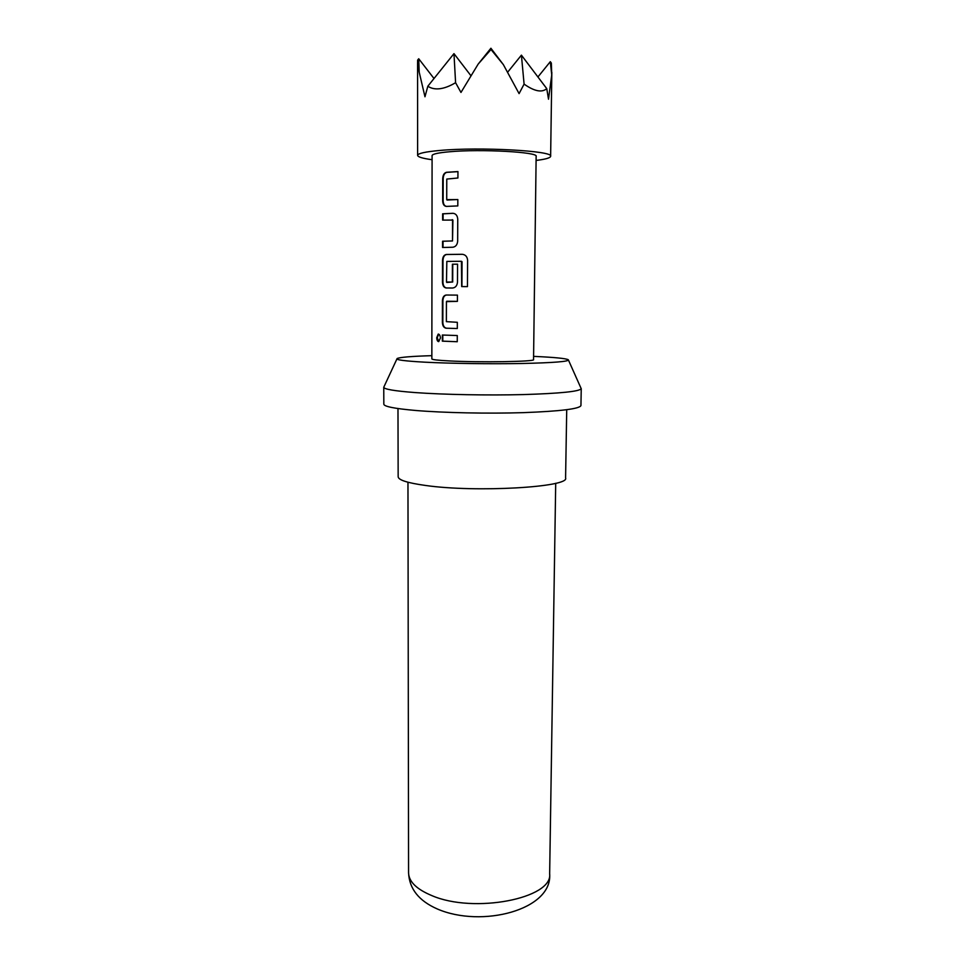 <?xml version="1.0" encoding="UTF-8"?>
<svg xmlns="http://www.w3.org/2000/svg" width="965" height="965" viewBox="0 0 965 965"><rect width="100%" height="100%" fill="white"/><g stroke="black" fill="none" stroke-linecap="round" stroke-linejoin="round"><path stroke-width="1.45" d="M436.723 337.738L438.219 334.107C439.437 334.216 440.173 335.506 440.426 337.991L438.713 341.61C437.543 341.514 436.88 340.223 436.723 337.738M438.749 341.598L437.254 337.738L438.653 334.119M447.012 200.032L457.832 199.538L457.808 205.919L446.409 206.401C444.081 206.16 442.839 204.278 442.67 200.756L442.718 178.585C442.899 174.991 444.165 172.892 446.506 172.289L457.953 171.577L457.917 177.994L446.771 179.068L446.723 199.622L457.832 199.586M446.686 206.389C444.503 206.124 443.321 204.254 443.14 200.792L443.188 178.622C443.369 175.027 444.612 172.928 446.928 172.337L457.953 171.637M443.019 247.486L443.044 241.25L452.513 240.96L452.561 220.068L442.621 220.104L442.633 213.808L452.911 213.289C455.769 213.591 457.386 215.521 457.748 219.079L457.663 241.262C457.265 244.821 455.649 246.811 452.79 247.233L442.561 247.498L442.573 241.238L452.151 240.948M443.092 220.068L443.104 213.832L453.055 213.325M446.771 282.443L452.344 282.021L452.404 264.217L457.567 264.181L457.494 282.19C457.108 285.7 455.492 287.642 452.645 288.004L446.18 287.98C443.876 287.582 442.645 285.652 442.477 282.178L442.525 260.405C442.706 256.907 443.96 254.929 446.276 254.483L462.211 254.29C465.432 254.651 467.229 256.618 467.603 260.164L467.458 286.617L461.68 286.593L461.427 261.286L446.831 261.418L446.481 282.021L452.694 282.033L452.754 264.229L457.567 264.205M446.602 287.98C444.322 287.594 443.104 285.652 442.935 282.19L442.995 260.417C443.176 256.919 444.407 254.941 446.699 254.507L462.283 254.302M457.301 328.522L446.071 328.209C443.779 327.75 442.549 325.784 442.38 322.334L442.428 300.766C442.609 297.304 443.864 295.387 446.168 295.025L457.446 295.121L457.422 301.357L446.433 301.647L446.373 321.647L457.326 322.31L457.301 328.522L446.493 328.209C444.226 327.738 443.007 325.784 442.839 322.334L442.899 300.766C443.08 297.304 444.298 295.387 446.578 295.025M457.422 301.357L446.723 301.237M457.253 341.731L442.332 341.152L442.344 335.024L457.277 335.543L457.253 341.731L442.79 341.14L442.802 335.048M431.862 355.663C411.392 356.29 399.8 357.243 397.11 358.546C395.554 359.861 404.781 361.067 424.781 362.177C450.136 363.503 490.28 364.07 521.365 363.503C553.801 362.78 569.447 361.525 568.301 359.74C565.743 358.437 554.718 357.352 535.225 356.447L533.585 356.375M415.36 392.586C443.514 394.637 488.001 395.481 523.488 394.576C560.569 393.431 579.82 391.44 581.244 388.63L580.942 405.59C579.495 408.895 560.279 411.247 523.283 412.646C487.868 413.756 443.466 412.827 415.372 410.451C394.589 408.605 384.082 406.53 383.829 404.214L383.756 387.255C384.01 389.221 394.54 391.006 415.36 392.586M397.978 408.545L398.159 476.77C398.424 480.051 407.495 482.946 425.396 485.443C475.697 492.729 570.122 487.18 565.587 477.94L566.72 409.727M432.091 159.72C422.682 158.429 417.857 156.981 417.616 155.377C417.857 153.411 425.239 151.77 439.751 150.468C479.858 146.716 554.163 150.866 550.629 156.306C550.364 157.91 545.514 159.285 536.094 160.443M551.727 74.956L551.353 63.075L550.303 61.676L551.727 74.956L548.518 99.214L546.757 88.635L521.414 55.15L524.091 84.112C534.369 91.325 541.932 92.845 546.757 88.635M434.009 78.527L418.714 58.756L419.196 72.134L424.974 96.777L427.833 86.223C431.162 88.454 435.179 89.287 439.883 88.72C444.6 88.117 449.835 86.114 455.589 82.701L460.968 92.447L478.194 64.064L490.992 49.505L503.344 64.607L519.086 93.617L524.091 84.112M533.548 359.619C535.973 361.67 479.653 362.599 449.039 360.91C437.796 360.319 432.067 359.656 431.85 358.908L432.091 155.606C432.32 154.05 438.182 152.76 449.69 151.746C481.065 148.863 538.723 152.072 536.142 156.342L533.548 359.619M507.783 72.037L521.414 55.15M478.194 64.064L490.908 48.25L490.992 49.505M470.787 75.535L453.972 53.63L455.589 82.701M427.833 86.223L453.972 53.63M417.616 155.377L417.58 63.762L417.628 60.132L418.714 58.756M503.344 64.607L490.908 48.25M417.628 60.132L419.196 72.134M537.927 76.971L550.303 61.676M396.917 358.956L383.756 387.255M461.933 286.593L462.042 261.72L461.427 261.286M452.513 240.96L452.911 220.092L452.223 219.658M431.753 895.568C474.02 913.988 552.981 898.319 549.652 873.832C552.716 909.971 481.559 928.234 437.278 908.958C418.894 900.864 409.317 888.837 408.569 872.843C408.834 881.636 416.554 889.211 431.753 895.568M568.481 360.15L580.93 388.063M549.652 873.832L555.707 483.26M550.629 156.306L551.835 72.291M408.569 872.843L407.966 482.235"/></g></svg>
